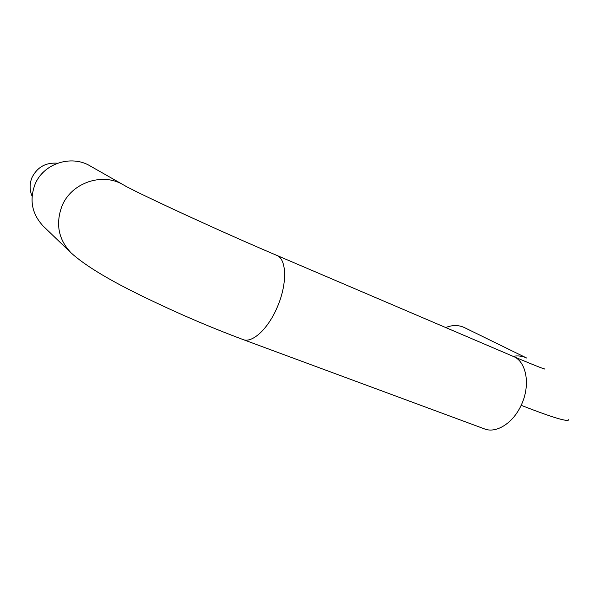 <?xml version="1.0" encoding="UTF-8"?>
<svg xmlns="http://www.w3.org/2000/svg" width="602" height="602" viewBox="0 0 602 602"><rect width="100%" height="100%" fill="white"/><g stroke="black" fill="none" stroke-linecap="round" stroke-linejoin="round"><path stroke-width="0.9" d="M445.698 327.541C452.433 324.869 458.671 324.892 464.428 327.593L526.599 358.002M568.747 419.203L568.755 419.195C569.921 422.777 554.051 418.149 521.144 405.304C512.942 423.424 495.762 433.884 484.121 428.759L243.336 339.656M123.365 184.837L90.127 165.934C71.269 154.466 43.284 163.518 34.984 184.475C29.189 200.331 32.041 214.312 43.517 226.405L71.134 252.93C58.454 239.551 55.399 223.952 61.953 206.117C71.367 182.534 102.596 172.164 123.372 184.844L123.372 184.844C133.922 191.391 217.743 230.348 276.724 255.353C287.049 259.056 287.432 285.032 276.642 308.548C267.326 329.858 251.583 343.674 242.696 339.423C207.75 326.337 173.15 311.354 138.889 294.476C107.028 278.839 84.446 264.993 71.134 252.93M57.566 163.217C45.775 162.344 37.249 167.138 31.974 177.582C29.46 183.806 29.49 189.999 32.079 196.169M526.562 357.979C522.476 356.023 517.976 355.466 513.07 356.316M276.724 255.353L513.371 356.452C526.569 361.546 530.798 385.415 521.144 405.304M542.387 368.266L544.893 369.041C545.751 369.605 536.119 366.159 513.386 356.429"/></g></svg>
